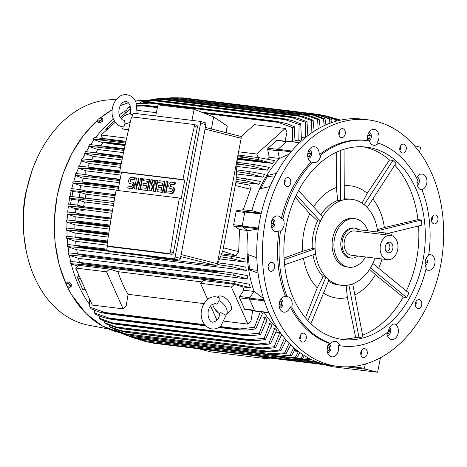 <?xml version="1.0" encoding="UTF-8"?>
<svg xmlns="http://www.w3.org/2000/svg" width="467" height="467" viewBox="0 0 467 467"><rect width="100%" height="100%" fill="white"/><g stroke="black" fill="none" stroke-linecap="round" stroke-linejoin="round"><path stroke-width="0.7" d="M219.017 300.614A9.41 4.985 48.1 0 1 226.022 307.625A9.41 4.985 48.1 0 1 226.209 314.53A9.41 4.985 48.1 0 1 225.456 315.009L220.821 312.61L219.852 313.194C219.437 316.55 218.287 319.101 216.39 320.847L212.818 322.218C208.486 322.318 205.282 310.596 211.533 304.91L215.1 303.544L217.062 304.21L219.017 300.614L219.315 297.853L215.923 296.819C212.619 296.498 209.648 297.52 207.009 299.872C196.128 311.553 201.872 327.396 212 328.943C215.299 329.264 218.27 328.243 220.914 325.89L226.553 314.215M219.77 313.865A9.41 4.985 48.1 0 1 218.428 312.931A9.41 4.985 48.1 0 1 214.388 308.43A9.41 4.985 48.1 0 1 212.689 304.081M217.429 297.117L217.908 296.691A9.41 4.985 48.1 0 1 220.745 295.979A9.41 4.985 48.1 0 1 229.46 302.371A9.41 4.985 48.1 0 1 230.482 310.689L226.209 314.53M200.483 283.294L203.495 280.585L234.376 284.356L231.358 287.065L200.483 283.294L207.652 299.329M210.594 305.908L217.003 320.234M231.358 287.065L247.913 324.086L224.464 321.22M75.695 268.052L78.713 265.344L109.587 269.115L117.947 271.671A106.505 77.218 97 0 0 128.081 294.327L126.143 306.136L123.125 308.845L92.25 305.074L75.695 268.052L106.569 271.823L123.125 308.845M203.98 303.597L128.081 294.327M117.947 271.671L201.995 281.934M109.587 269.115L106.569 271.823M247.913 324.086L250.931 321.378L252.729 310.427M234.376 284.356L242.735 286.913A106.505 77.218 97 0 0 243.838 290.217L239.653 296.481A1.127 0.817 97 0 0 239.524 297.847L244.521 309.014A1.127 0.817 97 0 0 245.093 309.498L254.632 310.66M243.838 290.217L254.013 291.455M258.076 273.102L248.683 269.64A106.505 77.218 97 0 0 254.089 291.344L249.518 298.115A0.753 0.543 97 0 0 249.431 299.032L254.696 310.794A0.753 0.543 97 0 0 255.075 311.115L269.015 312.82M254.089 291.344L263.639 298.617M264.007 312.207A106.505 77.218 97 0 0 273.125 324.308L276.499 326.923M257.749 270.387L249.559 269.389L248.082 254.626M258.333 228.953L248.035 230.71A106.505 77.218 97 0 0 247.142 254.241A106.505 77.218 97 0 0 248.683 269.64L249.559 269.389M247.142 254.241L256.838 257.802M248.035 230.71L242.414 226.898L258.344 228.842M269.973 186.537L259.617 188.866A106.505 77.218 97 0 0 251.865 210.658L245.368 211.399A0.753 0.543 97 0 0 244.836 212.012L242.157 226.086A0.753 0.543 97 0 0 242.414 226.898M251.865 210.658L261.24 213.273M339.503 130.579A4.518 3.275 -83 0 1 338.966 134.986M432.138 216.875A4.518 3.275 -83 0 1 432.308 217.785A4.518 3.275 -83 0 1 431.601 221.282M361.446 350.548A4.518 3.275 -83 0 1 360.909 354.955M268.817 264.252A4.518 3.275 -83 0 1 268.98 265.163A4.518 3.275 -83 0 1 268.274 268.659M337.98 366.391L332.317 365.702A124.193 90.038 -83 0 1 324.151 364.172A124.193 90.038 -83 0 1 258.788 225.835A124.193 90.038 -83 0 1 362.433 119.143L368.095 119.838A124.193 90.038 -83 0 1 376.262 121.367A124.193 90.038 -83 0 1 441.624 259.699A124.193 90.038 -83 0 1 337.98 366.391A124.193 90.038 -83 0 1 329.813 364.861A124.193 90.038 -83 0 1 264.45 226.524A124.193 90.038 -83 0 1 368.095 119.838M284.975 179.544A4.518 3.275 -83 0 1 284.496 183.84A4.518 3.275 -83 0 1 284.432 183.951M300.491 335.09A4.518 3.275 -83 0 1 299.954 339.497M415.98 301.583A4.518 3.275 -83 0 1 415.502 305.885A4.518 3.275 -83 0 1 415.443 305.99M400.458 146.043A4.518 3.275 -83 0 1 399.921 150.45M342.504 137.526A4.518 3.275 -83 0 1 341.517 137.613A4.518 3.275 -83 0 1 338.768 133.404A4.518 3.275 -83 0 1 341.628 128.729A4.518 3.275 -83 0 1 342.615 128.647A4.518 3.275 -83 0 1 345.358 132.85A4.518 3.275 -83 0 1 342.504 137.526M431.432 220.371A4.518 3.275 -83 0 1 435.244 214.943A4.518 3.275 -83 0 1 437.964 218.474A4.518 3.275 -83 0 1 434.152 223.909A4.518 3.275 -83 0 1 431.432 220.371M363.571 348.703A4.518 3.275 -83 0 1 364.558 348.615A4.518 3.275 -83 0 1 367.307 352.818A4.518 3.275 -83 0 1 364.447 357.5A4.518 3.275 -83 0 1 363.46 357.582A4.518 3.275 -83 0 1 360.717 353.379A4.518 3.275 -83 0 1 363.571 348.703M274.643 265.857A4.518 3.275 -83 0 1 270.825 271.286A4.518 3.275 -83 0 1 268.111 267.749A4.518 3.275 -83 0 1 271.922 262.32A4.518 3.275 -83 0 1 274.643 265.857M290.153 184.535A4.518 3.275 -83 0 1 286.989 186.578A4.518 3.275 -83 0 1 284.917 179.655A4.518 3.275 -83 0 1 288.081 177.612A4.518 3.275 -83 0 1 290.153 184.535M305.05 333.858A4.518 3.275 -83 0 1 306.078 339.1A4.518 3.275 -83 0 1 302.505 342.118A4.518 3.275 -83 0 1 301.052 341.418A4.518 3.275 -83 0 1 300.03 336.176A4.518 3.275 -83 0 1 303.603 333.152A4.518 3.275 -83 0 1 305.05 333.858M415.922 301.694A4.518 3.275 -83 0 1 419.086 299.651A4.518 3.275 -83 0 1 421.158 306.574A4.518 3.275 -83 0 1 417.994 308.617A4.518 3.275 -83 0 1 415.922 301.694M401.025 152.37A4.518 3.275 -83 0 1 399.997 147.128A4.518 3.275 -83 0 1 403.57 144.11A4.518 3.275 -83 0 1 405.023 144.811A4.518 3.275 -83 0 1 406.045 150.053A4.518 3.275 -83 0 1 402.472 153.071A4.518 3.275 -83 0 1 401.025 152.37M396.454 324.384A7.904 5.732 -83 0 0 395.135 323.993A7.904 5.732 -83 0 0 391.276 325.359A7.904 5.732 -83 0 0 388.445 331.576A103.493 75.035 -83 0 1 342.031 346.035L340.49 345.843A103.493 75.035 -83 0 1 338.196 345.516A7.904 5.732 -83 0 1 337.326 353.449A7.904 5.732 -83 0 1 331.879 356.841A7.904 5.732 -83 0 1 331.36 356.747A7.904 5.732 -83 0 1 327.192 351.213A7.904 5.732 -83 0 1 329.241 343.245A103.493 75.035 -83 0 1 290.176 306.848A7.904 5.732 -83 0 1 283.918 312.16A7.904 5.732 -83 0 1 279.891 308.798A7.904 5.732 -83 0 1 280.048 300.544A7.904 5.732 -83 0 1 285.524 296.446A103.493 75.035 -83 0 1 278.98 230.85A7.904 5.732 -83 0 1 275.886 231.632A7.904 5.732 -83 0 1 271.269 222.374A7.904 5.732 -83 0 1 277.801 215.941A7.904 5.732 -83 0 1 281.356 218.41A103.493 75.035 -83 0 1 311.162 162.031A7.904 5.732 -83 0 1 307.683 155.663A7.904 5.732 -83 0 1 310.543 148.097A7.904 5.732 -83 0 1 314.402 146.731A7.904 5.732 -83 0 1 319.171 154.84A103.493 75.035 -83 0 1 365.585 140.38L367.126 140.573A103.493 75.035 -83 0 1 369.42 140.9A7.904 5.732 -83 0 0 373.302 145.167A7.904 5.732 -83 0 0 373.822 145.266A7.904 5.732 -83 0 0 378.375 143.171A103.493 75.035 -83 0 1 417.44 179.567A7.904 5.732 -83 0 0 417.755 186.578A7.904 5.732 -83 0 0 421.783 189.941A7.904 5.732 -83 0 0 422.092 189.97A103.493 75.035 -83 0 1 428.636 255.566A7.904 5.732 -83 0 0 425.198 261.216A7.904 5.732 -83 0 0 426.266 268.005A103.493 75.035 -83 0 1 396.454 324.384L394.907 324.191A7.904 5.732 -83 0 1 398.392 330.56A7.904 5.732 -83 0 1 395.531 338.131A7.904 5.732 -83 0 1 391.673 339.497A7.904 5.732 -83 0 1 386.874 332.784M367.862 140.666A7.904 5.732 -83 0 1 368.761 132.756A7.904 5.732 -83 0 1 374.195 129.382A7.904 5.732 -83 0 1 374.715 129.482A7.904 5.732 -83 0 1 378.883 135.01A7.904 5.732 -83 0 1 376.834 142.984L378.375 143.171M416.517 177.822A7.904 5.732 -83 0 1 422.156 174.063A7.904 5.732 -83 0 1 426.184 177.431A7.904 5.732 -83 0 1 426.149 185.399A7.904 5.732 -83 0 1 421.018 189.777M428.764 254.667A7.904 5.732 -83 0 1 430.189 254.597A7.904 5.732 -83 0 1 434.806 263.855A7.904 5.732 -83 0 1 428.274 270.288A7.904 5.732 -83 0 1 425.962 269.261M319.171 154.84L320.718 155.032A7.904 5.732 -83 0 1 317.881 161.243A7.904 5.732 -83 0 1 314.028 162.609A7.904 5.732 -83 0 1 312.709 162.224L311.162 162.031M329.241 343.245L330.788 343.432A7.904 5.732 -83 0 1 335.341 341.342A7.904 5.732 -83 0 1 335.861 341.435A7.904 5.732 -83 0 1 339.743 345.703L338.196 345.516M285.524 296.446L287.071 296.633A7.904 5.732 -83 0 1 287.38 296.662A7.904 5.732 -83 0 1 291.408 300.03A7.904 5.732 -83 0 1 291.723 307.041L290.176 306.848M281.356 218.41L282.897 218.597A7.904 5.732 -83 0 1 283.965 225.386A7.904 5.732 -83 0 1 280.521 231.037L278.98 230.85M271.613 227.651A4.518 3.275 97 0 0 274.882 223.967A4.518 3.275 97 0 0 272.693 218.772M271.817 220.482L273.265 220.844L273.843 223.699L272.279 226.01L271.158 225.73M271.076 224.499L271.782 223.448L271.426 221.679M273.843 223.699L271.782 223.448M273.265 220.844L271.747 220.663M279.645 308.185A4.518 3.275 97 0 0 282.564 305.675A4.518 3.275 97 0 0 282.582 301.127A4.518 3.275 97 0 0 280.731 299.306M279.931 300.806L281.654 301.968L281.659 304.986L279.739 306.708L279.208 306.352M281.659 304.986L279.599 304.735L279.593 301.74M281.654 301.968L279.599 301.717M279.114 305.173L279.599 304.735M327.606 352.865A4.518 3.275 97 0 0 330.945 348.767A4.518 3.275 97 0 0 328.692 343.986M327.857 345.58L328.26 345.387L329.836 347.349L329.264 350.332L327.209 351.312M329.836 347.349L327.776 347.098L327.466 346.712M327.087 350.139L327.776 347.098M329.264 350.332L327.209 350.081M387.4 335.516A4.518 3.275 97 0 0 389.139 334.722A4.518 3.275 97 0 0 389.665 327.425M388.947 329.083L389.706 330.776L388.602 333.514L386.962 333.701M388.602 333.514L386.915 333.31M389.706 330.776L388.562 330.636M425.338 265.828A4.518 3.275 97 0 0 427.27 262.623A4.518 3.275 97 0 0 426.266 258.216M425.659 259.547L426.231 262.355L425.04 264.112M426.231 262.355L425.058 262.215M417.3 185.3A4.518 3.275 97 0 0 418.899 178.721A4.518 3.275 97 0 0 417.049 176.9M417.148 179.001L417.971 179.556L417.977 182.579L416.996 183.455M417.977 182.579L416.978 182.457M417.971 179.556L417.399 179.486M368.253 133.813L368.656 133.62L370.232 135.582L369.666 138.565L367.605 139.545M368.971 140.83A4.518 3.275 97 0 0 371.388 136.329A4.518 3.275 97 0 0 369.088 132.219M367.482 138.372L368.177 135.331L367.862 134.945M369.666 138.565L367.605 138.314M370.232 135.582L368.177 135.331M308.208 158.441A4.518 3.275 97 0 0 309.954 157.648A4.518 3.275 97 0 0 311.571 153.106A4.518 3.275 97 0 0 309.294 149.563M308.395 151.32L309.399 151.209L310.514 153.701L309.411 156.439L307.771 156.62M309.411 156.439L307.724 156.235M307.677 155.388L308.459 153.45L308.022 152.475M310.514 153.701L308.459 153.45M282.897 218.597A103.493 75.035 -83 0 1 312.709 162.224M287.071 296.633A103.493 75.035 -83 0 1 280.521 231.037M330.788 343.432A103.493 75.035 -83 0 1 291.723 307.041M342.031 346.035A103.493 75.035 -83 0 1 339.743 345.703M320.718 155.032A103.493 75.035 -83 0 1 367.126 140.573M336.456 338.301A96.908 70.26 -83 0 1 285.454 230.359A96.908 70.26 -83 0 1 366.332 147.111A96.908 70.26 -83 0 1 372.701 148.302A96.908 70.26 -83 0 1 423.703 256.243A96.908 70.26 -83 0 1 342.831 339.497A96.908 70.26 -83 0 1 336.456 338.301M375.001 258.117A43.279 31.377 -83 0 1 371.714 265.717A43.279 31.377 -83 0 1 350.81 284.491L352.719 283.936L362.877 336.748L359.065 337.857L355.656 337.437A96.908 70.26 -83 0 1 339.626 339.001M370.494 267.895L372.882 263.516L408.923 293.083L406.594 297.497L403.184 297.076A96.908 70.26 -83 0 1 362.579 335.213M418.56 225.981A96.908 70.26 -83 0 1 406.348 290.97M394.761 165.12A96.908 70.26 -83 0 1 417.959 219.624L421.368 220.039L421.882 225.17L388.083 233.401M363.104 146.819A96.908 70.26 -83 0 1 366.268 147.514A96.908 70.26 -83 0 1 389.507 159.988L392.916 160.409L395.975 163.252L367.237 207.564M344.237 185.767A56.542 40.991 -83 0 1 354.348 186.555A56.542 40.991 -83 0 1 367.249 193.274L389.507 159.988M355.656 337.437L347.36 297.555A56.542 40.991 -83 0 1 333.199 297.409A56.542 40.991 -83 0 1 323.555 293.113M347.36 297.555L346.14 285.366M328.459 281.227A43.279 31.377 97 0 0 335.68 284.409A43.279 31.377 97 0 0 338.528 284.94L341.359 285.29A43.279 31.377 -83 0 1 338.511 284.753A43.279 31.377 -83 0 1 327.443 278.56L328.972 279.984L327.443 278.56A43.279 31.377 -83 0 1 315.301 251.409A43.279 31.377 -83 0 1 316.071 234.586A43.279 31.377 -83 0 1 321.494 218.935A43.279 31.377 -83 0 1 342.399 200.168A43.279 31.377 -83 0 1 351.849 199.368A43.279 31.377 -83 0 1 354.698 199.899A43.279 31.377 -83 0 1 365.766 206.093A43.279 31.377 -83 0 1 377.774 232.041M348.867 284.969L350.81 284.491A43.279 31.377 -83 0 1 341.359 285.29M365.515 256.961A24.465 17.734 -83 0 1 348.785 267.241L346.981 267.019A24.465 17.734 -83 0 1 345.376 266.715A24.465 17.734 -83 0 1 332.691 238.357A24.465 17.734 -83 0 1 352.918 218.457L354.716 218.673A24.465 17.734 -83 0 1 356.327 218.976A24.465 17.734 -83 0 1 367.891 230.832M348.785 267.241A24.465 17.734 -83 0 1 347.174 266.937A24.465 17.734 -83 0 1 334.302 239.688A24.465 17.734 -83 0 1 354.716 218.673M354.862 228.17L353.577 228.013A15.055 10.916 97 0 0 341.132 240.26A15.055 10.916 97 0 0 349.923 257.901L351.213 258.058A15.055 10.916 -83 0 1 342.416 240.417A15.055 10.916 -83 0 1 354.862 228.17A15.055 10.916 -83 0 1 358.732 229.717M357.868 256.027A15.055 10.916 -83 0 1 351.213 258.058M387.575 259.652A12.23 8.867 -83 0 1 380.43 245.327A12.23 8.867 -83 0 1 390.54 235.374A12.23 8.867 -83 0 1 397.686 249.705A12.23 8.867 -83 0 1 387.575 259.652L351.552 255.256A12.23 8.867 -83 0 1 344.407 240.925A12.23 8.867 -83 0 1 354.517 230.972L356.852 231.258M390.54 235.374L356.841 231.328L357.167 229.612L358.107 229.641L385.637 233.004L391.352 234.241L391.118 235.467M392.829 248.467A5.341 3.876 -83 0 1 390.009 252.559A5.341 3.876 -83 0 1 386.209 251.439A5.341 3.876 -83 0 1 385.287 246.558A5.341 3.876 -83 0 1 387.236 243.015A5.341 3.876 -83 0 1 391.486 243.097A5.341 3.876 -83 0 1 392.829 248.467M386.553 243.716A3.765 2.726 -83 0 1 387.645 243.546A3.765 2.726 -83 0 1 389.84 247.959A3.765 2.726 -83 0 1 386.729 251.018A3.765 2.726 -83 0 1 385.713 250.598M351.849 199.368L349.024 199.024A43.279 31.377 97 0 0 344.302 198.936M344.302 199.613L342.399 200.168L344.302 199.613L344.051 149.23M403.184 297.076L375.375 274.713L369.601 269.336M375.375 274.713A56.542 40.991 -83 0 1 354.827 294.916M382.018 258.975A56.542 40.991 -83 0 1 378.655 268.251M421.368 220.039L377.651 230.68L377.791 232.041M377.418 229.583L384.37 227.563L417.959 219.624M372.824 198.977A56.542 40.991 -83 0 1 384.37 227.563M392.916 160.409L364.237 204.669L367.296 207.517M362.024 203.151L367.249 193.274M322.662 216.729L321.494 218.935L322.662 216.729L298.547 190.571M340.245 150.567L340.496 200.717L342.399 200.168L340.461 200.792L337.67 200.454A43.279 31.377 97 0 0 320.887 214.808M337.67 200.454L336.38 187.512L336.789 152.032M313.602 206.904A56.542 40.991 -83 0 1 336.38 187.512M296.282 195.054L320.327 221.142L321.494 218.935L320.333 221.183L317.548 220.838A43.279 31.377 97 0 0 312.271 248.479L315.062 248.823L315.301 251.409L315.044 248.841L284.158 259.67M284.053 258.017L302.669 251.269L312.271 248.479M317.548 220.838L309.843 213.664L295.22 197.331M302.669 251.269A56.542 40.991 -83 0 1 309.843 213.664M312.983 254.877A43.279 31.377 97 0 0 323.123 276.727L325.913 277.065L327.443 278.56L325.913 277.135L307.94 320.671M315.301 251.409L315.558 253.978L315.301 251.409M305.453 317.823L317.239 287.841L323.123 276.727M317.239 287.841A56.542 40.991 -83 0 1 303.451 258.216M310.917 323.713L328.972 279.984M348.907 285.039L359.065 337.857M370.547 267.924L406.594 297.497M284.613 264.818L315.558 253.978M421.473 189.894L422.092 189.97M274.363 177.151L267.317 176.292L266.616 175.639L276.336 173.415M260.837 188.54L267.317 176.292M361.47 353.513L360.722 353.116M365.287 364.044L364.488 368.247L365.69 369.234L377.634 372.263L380.395 357.804M377.634 372.263L332.352 366.729L324.384 364.709L261.351 357.01L269.313 359.03L210.909 351.896L198.965 348.867L324.069 364.149M269.512 358.008L269.313 359.03M364.488 368.247L351.4 366.648M365.69 369.234L346.356 366.869M399.734 149.282L400.447 149.136M289.149 154.116L279.418 158.552A106.505 77.218 97 0 0 266.616 175.639A106.505 77.218 97 0 0 259.617 188.866M300.841 141.536A106.505 77.218 97 0 0 299.143 142.493M249.658 185.107L235.806 182.638L249.658 185.107L250.586 189.269L243.278 209.753L251.258 210.728M279.394 158.447L269.214 157.204A106.505 77.218 97 0 0 267.404 159.212M237.364 158.208L259.839 160.952L264.696 162.434L272.413 163.38A106.505 77.218 -83 0 1 274.73 160.607L259.132 157.706A120.428 87.311 -83 0 0 257.837 159.516L248.316 158.074L238.456 155.838A123.627 89.629 -83 0 1 238.964 155.114L259.132 157.706M264.696 162.434A106.505 77.218 97 0 0 264.585 162.574L237.259 159.235M125.039 145.529L108.922 143.562L104.386 142.412L104.176 141.939L125.261 144.513M93.166 139.4A120.428 87.311 97 0 1 94.462 137.59L109.033 139.242A123.627 89.629 97 0 0 108.525 139.966L93.166 139.4L102.863 142.668L107.76 143.264M102.863 142.668A106.505 77.218 97 0 0 100.533 145.663M236.827 166.462L267.358 170.192A106.505 77.218 -83 0 1 269.325 167.408L254.416 164.641A120.428 87.311 -83 0 0 253.277 166.48L236.991 163.654M88.607 146.364A120.428 87.311 97 0 1 89.752 144.525L104.41 146.264A123.627 89.629 97 0 0 104.001 146.942L95.262 146.907L88.607 146.364L97.801 149.481L123.533 152.621M97.801 149.481A106.505 77.218 97 0 0 95.694 152.668M236.378 173.928L262.939 177.168A106.505 77.218 -83 0 1 264.626 174.372L250.236 171.71A120.428 87.311 -83 0 0 249.226 173.572L236.518 171.599M84.562 153.462A120.428 87.311 97 0 1 85.572 151.6L100.294 153.433A123.627 89.629 97 0 0 99.973 154.04L93.044 154.133L84.562 153.462L93.382 156.463L122.01 159.959M93.382 156.463A106.505 77.218 97 0 0 91.491 159.807M235.928 181.47L259.074 184.296A106.505 77.218 -83 0 1 260.528 181.482L246.535 178.902A120.428 87.311 -83 0 0 245.648 180.787L236.057 179.357M93.114 160L121.297 163.444L92.075 159.872L96.646 160.73A123.627 89.629 97 0 0 96.4 161.255L90.236 161.401L80.984 160.671L89.518 163.59L120.504 167.373M89.518 163.59A106.505 77.218 97 0 0 87.843 167.069M77.831 167.997A120.428 87.311 97 0 1 78.614 166.089L88.386 167.128L93.423 168.143A123.627 89.629 97 0 0 93.248 168.581L85.117 168.616L77.831 167.997L86.167 170.846L120.947 175.096M86.167 170.846A106.505 77.218 97 0 0 84.696 174.442M75.088 175.423A120.428 87.311 97 0 1 75.765 173.496L85.134 174.495L90.604 175.668A123.627 89.629 97 0 0 90.487 176.001L82.612 176.071L75.088 175.423L83.278 178.231L119.505 182.655M83.278 178.231A106.505 77.218 97 0 0 82.011 181.926M83.284 182.077L118.787 186.415L73.307 180.998A120.428 87.311 97 0 0 72.735 182.953L80.826 185.732L118.052 190.279M80.826 185.732A106.505 77.218 97 0 0 79.769 189.503M79.168 197.331L80.102 192.416L86.01 194.219L114.748 197.728M86.01 194.219A106.505 77.218 97 0 0 85.157 198.061M279.418 158.552L277.737 150.193L291.034 151.816M299.738 142.569L287.415 141.063A0.753 0.543 97 0 0 287.047 141.192L277.993 149.323A0.753 0.543 97 0 0 277.737 150.193M77.855 197.173C80.908 197.5 83.103 198.049 84.434 198.837L77.504 199.018L69.139 198.288A120.428 87.311 97 0 1 69.326 197.284A120.428 87.311 97 0 1 69.519 196.286L114.059 201.592L78.789 197.29M113.732 203.443L77.504 199.018M86.121 191.015A123.627 89.629 97 0 0 86.091 191.131L81.071 191.429L70.751 190.571A120.428 87.311 97 0 1 71.229 188.598L79.886 189.52L86.121 191.015L115.314 194.581M115.291 194.698L86.091 191.131M79.886 189.52L80.838 189.637M115.11 195.708L78.818 191.277M82.309 181.955L88.175 183.292L118.671 187.016M88.175 183.292A123.627 89.629 97 0 0 88.105 183.519L80.517 183.624L118.437 188.259M118.63 187.249L88.105 183.519M80.884 183.659L72.286 182.918M90.604 175.668L120.147 179.275M120.083 179.62L90.487 176.001M85.134 174.495L86.132 174.617M119.891 180.624L82.612 176.071M93.423 168.143L119.715 171.354M119.628 171.803L93.248 168.581M119.791 170.969L89.395 167.256M88.386 167.128L119.791 170.963M121.338 173.041L85.117 168.616M259.074 184.296L245.648 180.787M236.168 177.507L246.535 178.902M96.646 160.73L121.239 163.736M121.128 164.279L96.4 161.255M81.871 158.786A120.428 87.311 97 0 0 80.984 160.671M81.824 158.786L92.308 159.901M120.924 165.283L88.035 161.267M262.939 177.168L249.226 173.572M236.623 169.889L250.236 171.71M100.294 153.433L122.786 156.182M122.658 156.813L99.973 154.04M96.243 152.732L97.299 152.861M239.448 172.107L236.512 171.751M122.447 157.817L91.409 154.028M267.358 170.192L253.277 166.48M237.347 162.37L254.416 164.641M104.41 146.264L124.362 148.704M124.21 149.411L104.001 146.942M100.936 145.71L102.016 145.844M243.646 165.032L236.962 164.215M124 150.415L95.262 146.907M125.168 144.951L104.386 142.412M259.839 160.952L260.049 161.424L237.294 158.646M260.049 161.424L264.585 162.574M272.413 163.38L257.837 159.516M109.033 139.242L125.956 141.308M237.977 154.991L238.964 155.114M238.456 155.838L237.831 155.762M125.786 142.073L108.525 139.966M241.089 155.301L241.766 155.383M106.213 138.827L107.322 138.962M248.316 158.074L237.639 156.766M125.57 143.077L99.64 139.913M258.333 157.595L256.739 154.017L285.238 128.431L286.989 132.348L285.057 141.227M286.773 141.437L277.223 140.269A1.127 0.817 97 0 0 276.674 140.462L268.076 148.185A1.127 0.817 97 0 0 267.69 149.487L269.214 157.204M285.238 128.431L254.357 124.66L240.925 136.72M256.739 154.017L238.584 151.804M130.766 109.564L129.575 109.418L120.369 117.684M115.285 122.249L101.076 135.004L102.606 138.425M126.65 138.133L101.076 135.004M156.357 112.687L137.531 110.387M128.659 129.149A9.41 4.139 155.9 0 1 124.823 129.429A9.41 4.139 155.9 0 1 122.173 127.935L121.589 126.627M121.017 118.577A9.41 4.139 155.9 0 1 121.274 118.309L124.047 116.05L126.586 114.678L130.281 113.481M130.252 122.196A9.41 4.139 155.9 0 1 125.051 123.802L124.473 120.171L123.673 120.142C122.839 120.504 121.56 119.342 119.832 116.668C118.525 113.493 118.548 110.101 119.902 106.494C120.083 105.034 123.586 100.79 125.956 101.462C127.368 101.549 128.647 102.705 129.797 104.935C130.929 107.591 131.064 110.539 130.194 113.779L130.941 114.368L132.663 114.257M123.702 126.925L125.051 123.802M247.779 230.535L239.507 229.525L234.055 225.94L233.64 224.715L236.185 211.358L237.008 210.442L243.278 209.753M154.682 257.93L215.602 265.396L217.12 264.982L237.3 158.564L235.882 182.253L235.269 185.481L250.586 189.269M237.3 158.564L241.17 138.273A1.88 1.29 -75.8 0 0 240.342 136.294A1.88 1.29 -75.8 0 0 240.231 136.271L205.381 127.433L240.342 136.294M155.698 115.939L157.951 104.853L194.149 109.272L191.966 120.369M226.588 132.803L227.225 126.032L213.647 116.908L194.149 109.272M213.647 116.908L211.411 128.95M227.225 126.032L226.04 132.663M112.932 252.011A1.88 1.29 -75.8 0 0 113.037 252.046A1.88 1.29 -75.8 0 0 113.148 252.069L178.756 260.084A1.88 1.29 -75.8 0 0 180.396 258.397L205.906 124.654A1.88 1.29 -75.8 0 0 205.083 122.675A1.88 1.29 -75.8 0 0 204.972 122.658L199.882 121.362M131.986 117.229L132.418 114.981A1.88 1.29 104.2 0 1 134.058 113.294L199.666 121.309A1.88 1.29 104.2 0 1 199.777 121.327A1.88 1.29 104.2 0 1 200.6 123.311L175.09 257.048A1.88 1.29 104.2 0 1 173.45 258.736L107.842 250.721A1.88 1.29 104.2 0 1 107.731 250.703A1.88 1.29 104.2 0 1 106.908 248.718L107.48 245.718M110.86 246.815A1.88 1.29 -75.8 0 0 110.965 246.85A1.88 1.29 -75.8 0 0 111.076 246.868L171.798 254.287A1.88 1.29 -75.8 0 0 173.432 252.6L197.366 127.164A1.88 1.29 -75.8 0 0 196.537 125.179A1.88 1.29 -75.8 0 0 196.426 125.162L193.723 124.473M197.366 127.164L194.365 126.399A1129.025 818.546 97 0 0 182.912 179.579L184.769 180.052L181.249 198.498L179.392 198.026A1129.025 818.546 97 0 0 170.437 251.836L173.432 252.6M131.017 119.027C131.332 117.556 132.003 116.908 133.025 117.065M182.912 179.579L119.616 171.85A1129.025 818.546 -83 0 1 131.075 118.671M132.786 117.001L193.507 124.42L196.537 125.179M193.25 124.42C194.295 124.514 194.628 125.29 194.26 126.75M117.999 190.53L121.473 172.317L119.616 171.85M121.473 172.317L184.769 180.052M141.974 178.575L142.505 178.709L140.409 189.684L139.061 189.52L138.53 189.386L137.245 181.634L135.827 189.059L134.478 188.89L136.568 177.915L137.923 178.079L139.207 185.837L140.62 178.412L141.974 178.575L139.878 189.549L138.53 189.386M137.502 183.192L136.358 189.193L134.478 188.89M137.923 178.079L138.454 178.213L139.475 184.407M157.28 180.449L157.811 180.583L155.721 191.558L153.386 191.201L153.328 184.255L150.683 190.875L148.885 190.653L150.981 179.678L152.33 179.842L151.285 185.329L153.678 180.005L154.583 180.116L154.886 185.767L155.931 180.28L157.28 180.449L155.19 191.423L153.386 191.201M153.339 185.691L151.215 191.009L148.885 190.653M152.33 179.842L152.861 179.976L152.248 183.187M154.583 180.116L155.114 180.25L155.295 183.624M167.635 181.71L168.167 181.844L166.077 192.818L164.191 192.521L166.287 181.546L167.635 181.71L165.546 192.684L164.191 192.521M174.845 182.591L174.471 184.529L171.319 184.144A1.319 0.905 -75.8 0 0 170.186 185.271A1.319 0.905 -75.8 0 0 170.753 186.712A1.319 0.905 -75.8 0 0 170.829 186.724L172.177 186.888A3.292 2.259 -75.8 0 1 172.376 186.928A3.292 2.259 -75.8 0 1 173.788 190.536A3.292 2.259 -75.8 0 1 170.945 193.344L167.793 192.964L168.167 191.026L171.319 191.412A1.319 0.905 -75.8 0 0 172.451 190.285A1.319 0.905 -75.8 0 0 171.885 188.843A1.319 0.905 -75.8 0 0 171.809 188.826L170.461 188.662A3.292 2.259 -75.8 0 1 170.262 188.627A3.292 2.259 -75.8 0 1 168.85 185.02A3.292 2.259 -75.8 0 1 171.693 182.206L175.37 182.725L175.002 184.663L171.85 184.278A1.319 0.905 -75.8 0 0 170.759 185.253A1.319 0.905 -75.8 0 0 171.085 186.759M172.708 187.028A3.292 2.259 104.2 0 1 172.901 187.063A3.292 2.259 104.2 0 1 174.314 190.67A3.292 2.259 104.2 0 1 171.477 193.484L167.793 192.964M172.084 188.931L170.992 188.796A3.292 2.259 104.2 0 1 170.794 188.761A3.292 2.259 104.2 0 1 170.607 188.697M158.716 182.603L159.084 180.665L165.014 181.459L162.925 192.439L157.519 191.774L156.988 191.639L157.361 189.707L161.413 190.197L161.903 187.617L158.301 187.179L158.669 185.241L162.271 185.679L162.767 183.099L158.716 182.603L162.755 183.163M161.891 187.687L158.301 187.179M143.404 180.735L143.772 178.797L149.709 179.591L147.613 190.565L142.213 189.906L141.682 189.771L142.05 187.833L146.101 188.329L146.597 185.749L142.995 185.306L143.363 183.368L146.965 183.811L147.455 181.225L143.404 180.735L147.444 181.295M146.58 185.813L142.995 185.306M134.77 177.693L134.397 179.632L131.25 179.246A1.319 0.905 -75.8 0 0 130.112 180.373A1.319 0.905 -75.8 0 0 130.678 181.815A1.319 0.905 -75.8 0 0 130.754 181.832L132.108 181.996A3.292 2.259 -75.8 0 1 132.301 182.031A3.292 2.259 -75.8 0 1 133.714 185.638A3.292 2.259 -75.8 0 1 130.877 188.452L127.725 188.067L128.092 186.129L131.245 186.514A1.319 0.905 -75.8 0 0 132.377 185.387A1.319 0.905 -75.8 0 0 131.817 183.945A1.319 0.905 -75.8 0 0 131.735 183.934L130.386 183.77A3.292 2.259 -75.8 0 1 130.194 183.729A3.292 2.259 -75.8 0 1 128.781 180.122A3.292 2.259 -75.8 0 1 131.618 177.308L135.302 177.834L134.928 179.766L131.776 179.381A1.319 0.905 -75.8 0 0 130.684 180.355A1.319 0.905 -75.8 0 0 131.011 181.861M132.634 182.13A3.292 2.259 104.2 0 1 132.832 182.165A3.292 2.259 104.2 0 1 134.245 185.773A3.292 2.259 104.2 0 1 131.402 188.586L127.725 188.067M132.009 184.033L130.918 183.905A3.292 2.259 104.2 0 1 130.725 183.864A3.292 2.259 104.2 0 1 130.532 183.805M134.397 179.632L134.928 179.766M149.177 179.456L147.082 190.431L141.682 189.771M147.082 190.431L147.613 190.565M164.483 181.324L162.393 192.299L156.988 191.639M162.393 192.299L162.925 192.439M174.471 184.529L175.002 184.663M165.546 192.684L166.077 192.818M150.683 190.875L151.215 191.009M155.19 191.423L155.721 191.558M135.827 189.059L136.358 189.193M139.878 189.549L140.409 189.684M107.147 244.107A1129.025 818.546 -83 0 1 116.096 190.297L179.392 198.026M170.467 251.48C170.274 252.974 169.661 253.645 168.634 253.482M171.798 254.287L168.879 253.546L108.046 246.109L110.965 246.85M108.408 246.127C107.369 246.033 106.972 245.245 107.223 243.751M217.12 264.982L222.759 251.059L235.269 185.481M239.507 229.525L238.69 251.62L236.098 255.612L221.627 253.844M273.125 324.308A106.505 77.218 97 0 0 277.929 329.142M125.524 334.962L135.465 338.54L279.488 356.128L290.188 355.083A120.428 87.311 -83 0 0 291.606 355.585L294.531 350.472L294.023 349.462L294.309 348.131M290.188 355.083L293.766 347.646M291.606 355.585L281.537 356.554L272.932 356.362A123.627 89.629 -83 0 1 272.851 356.333L279.523 356.128M135.465 338.54L142.914 340.461L272.851 356.333M142.914 340.461A123.627 89.629 97 0 0 143.001 340.49L130.17 336.806M272.932 356.362L143.001 340.49M298.355 351.447L294.292 350.951M299.832 352.556L297.146 357.185A120.428 87.311 -83 0 1 296.422 357.01A120.428 87.311 -83 0 1 295.704 356.823L298.425 351.505M297.146 357.185L286.72 358.177L278.46 358.02L285.395 357.839L295.704 356.823M285.395 357.839L274.345 356.49M142.149 340.344L148.529 342.153L143.351 340.922M138.174 339.386L140.62 340.157M304.385 355.644L302.785 358.282A120.428 87.311 -83 0 1 301.32 358.049L303.071 354.803M291.998 359.292L284.17 359.205A123.627 89.629 -83 0 1 284.082 359.187L291.355 359.047L301.32 358.049M302.785 358.282L291.968 359.298M284.082 359.187L154.151 343.321A123.627 89.629 97 0 0 154.238 343.333L284.17 359.205M291.355 359.047L284.672 358.23M149.51 342.276L154.151 343.321M319.189 362.701L296.714 360.063M302.885 360.01L316.287 361.645M70.027 196.338A117.421 85.128 -83 0 1 71.229 190.816M71.755 188.65A117.421 85.128 -83 0 1 73.226 183.204M73.868 181.056A117.421 85.128 -83 0 1 75.607 175.691M76.366 173.555A117.421 85.128 -83 0 1 78.392 168.278M79.267 166.153A117.421 85.128 -83 0 1 81.585 160.975M82.601 158.862A117.421 85.128 -83 0 1 85.227 153.783M86.395 151.682A117.421 85.128 -83 0 1 89.355 146.72M90.697 144.618A117.421 85.128 -83 0 1 94.019 139.791M95.566 137.701A117.421 85.128 -83 0 1 113.481 119.044M119.202 114.794A117.421 85.128 -83 0 1 126.417 110.375M108.589 328.996L88.555 325.172A113.656 82.402 -83 0 1 26.339 251.579A113.656 82.402 -83 0 1 26.117 192.637A113.656 82.402 -83 0 1 37.979 156.264A113.656 82.402 -83 0 1 116.003 99.804M98.175 119.266L97.556 120.048A2.446 1.074 155.9 0 1 98.105 119.33A2.446 1.074 155.9 0 1 98.222 119.225A2.446 1.074 155.9 0 1 99.097 118.659A2.446 1.074 155.9 0 1 100.58 118.169A2.446 1.074 155.9 0 1 101.321 118.145A2.446 1.074 155.9 0 1 101.993 119.015A2.446 1.074 155.9 0 1 101.45 119.733A2.446 1.074 155.9 0 1 100.452 120.404A2.446 1.074 155.9 0 1 98.233 120.918A2.446 1.074 155.9 0 1 97.556 120.048L97.346 120.976L97.994 122.436L99.926 122.669L102.436 121.402L103.014 119.896L102.366 118.443L100.639 118.163M97.346 120.976L99.278 121.216L101.788 119.949L102.366 118.443M99.926 122.669L99.278 121.216M102.436 121.402L101.788 119.949M339.9 119.879L335.055 118.396M337.151 118.997L336.649 118.939M339.76 120.299L331.278 117.293L324.699 115.635M331.278 117.293L328.937 117.007M327.303 116.213L340.099 120.223M335.382 121.414L335.108 119.616A120.428 87.311 -83 0 1 336.573 119.85L336.818 121.017M325.312 116.09L318.99 114.456A123.627 89.629 -83 0 1 319.078 114.468L327.326 116.505L336.573 119.85M335.108 119.616L325.283 116.085L320.741 115.53M318.99 114.456L188.435 98.543M307.887 135.22L308.325 135.272M301.577 137.426L305.062 137.853M295.115 140.474L298.816 140.923A106.505 77.218 -83 0 1 301.431 139.592L300.736 123.86A120.428 87.311 -83 0 0 299.078 124.537L282.623 118.787A123.627 89.629 -83 0 1 283.23 118.548L292.943 120.766L300.736 123.86M298.816 140.923L299.078 124.537M282.623 118.787L152.691 102.915L136.685 104.03M283.23 118.548L153.293 102.676A123.627 89.629 97 0 0 152.691 102.915M136.562 103.656L144.554 102.641L153.293 102.676M286.289 119.774L148.553 102.95M305.295 137.66L305.371 122.202A120.428 87.311 -83 0 1 306.994 121.706L307.864 135.623M305.371 122.202L288.95 116.575A123.627 89.629 -83 0 1 289.476 116.417L297.911 118.262L306.994 121.706M288.95 116.575L159.019 100.703L154.139 100.744L140.707 102.086L140.094 103.114M289.476 116.417L159.545 100.545A123.627 89.629 97 0 0 159.019 100.703M140.707 102.086A120.428 87.311 97 0 1 142.324 101.59L150.981 100.533L159.545 100.545M293.206 117.731L154.139 100.744M311.874 132.71L311.542 120.533A120.428 87.311 -83 0 1 313.123 120.2L314.145 131.198M295.167 115.01L165.236 99.138L159.673 99.173L299.931 116.306L295.167 115.01A123.627 89.629 -83 0 1 295.611 114.923L304.449 116.931L313.123 120.2M311.6 120.556L299.68 116.236M295.611 114.923L165.674 99.051A123.627 89.629 97 0 0 165.236 99.138M146.539 100.971L146.877 100.417A120.428 87.311 97 0 1 148.459 100.084L157.315 99.062L165.674 99.051M159.947 99.167L146.807 100.428M318.144 128.775L317.595 119.47A120.428 87.311 -83 0 1 319.142 119.289L320.164 127.654M317.595 119.47L306.492 115.454L301.273 114.047A123.627 89.629 -83 0 1 301.629 114.006L310.736 116.149L319.142 119.289M301.273 114.047L171.342 98.175L165.155 98.193L152.855 99.465M301.629 114.006L171.698 98.134A123.627 89.629 97 0 0 171.342 98.175M156.252 98.881L164.355 98.128L171.698 98.134M306.492 115.454L165.155 98.193M324.139 125.658L323.532 118.98A120.428 87.311 -83 0 1 325.055 118.945L325.943 124.841M323.532 118.98L312.896 115.151L307.28 113.644A123.627 89.629 -83 0 1 307.543 113.639L316.392 115.752L325.055 118.945M307.28 113.644L177.343 97.778L165.289 98.088M307.543 113.639L177.612 97.772A123.627 89.629 97 0 0 177.343 97.778M312.896 115.151L170.583 97.766L177.612 97.772M329.883 123.241L329.369 119.038A120.428 87.311 -83 0 1 330.864 119.138L331.494 122.658M321.518 115.752L331.395 119.365M329.369 119.038L319.154 115.367L313.182 113.79A123.627 89.629 -83 0 1 313.357 113.802L321.921 115.88M313.182 113.79L183.251 97.918L178.061 97.825M313.357 113.802L183.426 97.93A123.627 89.629 97 0 0 183.251 97.918M319.154 115.367L311.431 114.421M292.581 141.694L292.64 127.614A120.428 87.311 -83 0 1 294.344 126.732L295.021 141.991M292.64 127.614L276.166 121.706A123.627 89.629 -83 0 1 276.843 121.367L286.703 123.603L294.344 126.732M276.166 121.706L203.122 112.786M157.472 107.212L146.235 105.84L137.21 106.167M276.843 121.367L201.551 112.173M157.554 106.797L146.912 105.495A123.627 89.629 97 0 0 146.235 105.84M137.082 105.536L146.912 105.495M130.48 107.036L127.97 107.503L124.934 113.586M130.346 106.494L129.68 106.616A120.428 87.311 97 0 0 127.97 107.503M279.155 122.506L204.733 113.417M157.385 107.632L142.92 105.869M114.473 121.023L106.237 128.419A1.127 0.817 97 0 0 105.857 129.721L106.021 130.562M70.751 190.571L72.899 191.534L80.102 192.416M72.899 191.534L71.947 196.537M69.139 198.288L71.422 199.292L78.625 200.174L84.404 201.937L113.376 205.474M84.404 201.937A106.505 77.218 97 0 0 83.756 205.842M77.685 205.101L78.625 200.174M71.422 199.292L70.464 204.307M67.89 206.099A120.428 87.311 97 0 1 68.176 204.073L76.658 204.978L83.138 206.63A123.627 89.629 97 0 0 83.12 206.747L76.576 206.858L67.89 206.099L74.13 208.305L112.033 213.285M76.658 204.978L77.125 205.036M112.559 210.22L83.138 206.63M112.535 210.343L83.12 206.747M112.384 211.23L76.576 206.858M83.214 209.765A106.505 77.218 97 0 0 83.132 210.424L81.334 209.187M74.13 208.305L75.928 209.543A106.505 77.218 97 0 0 75.566 212.841M83.132 210.424L75.928 209.543M111.234 218.06L82.198 214.511A123.627 89.629 97 0 0 82.174 214.756L76.045 214.791L67.009 213.997L75.234 216.816L110.726 221.154M75.234 216.816A106.505 77.218 97 0 0 75.012 220.821M109.949 225.946L81.62 222.49A123.627 89.629 97 0 0 81.602 222.852L66.512 222L74.895 224.866L109.447 229.087M74.895 224.866A106.505 77.218 97 0 0 74.895 228.9M108.694 233.891L81.421 230.564A123.627 89.629 97 0 0 81.421 231.042L66.402 230.097L75.006 233.033L108.204 237.09M75.006 233.033A106.505 77.218 97 0 0 75.24 237.096M219.578 258.911L245.163 262.04A106.505 77.218 -83 0 1 244.866 258.776L231.253 256.272A120.428 87.311 -83 0 0 231.369 258.414L220.436 256.786M74.422 236.997L107.603 241.048L66.583 236.162A120.428 87.311 97 0 0 66.705 238.304L75.607 241.328L107.212 245.187M75.607 241.328A106.505 77.218 97 0 0 76.086 245.403M108.677 250.942L82.309 247.72L67.446 246.617L76.74 249.763L246.296 270.475A106.505 77.218 -83 0 1 245.776 267.118L231.871 264.555A120.428 87.311 -83 0 0 232.111 266.733L217.295 264.544M76.74 249.763A106.505 77.218 97 0 0 77.481 253.832M248.024 279.073A106.505 77.218 -83 0 1 247.253 275.588L232.963 272.95A120.428 87.311 -83 0 0 233.331 275.174L217.634 272.845L79.892 256.021L68.667 255.058L78.468 258.362L248.024 279.073L233.331 275.174M78.468 258.362A106.505 77.218 97 0 0 79.501 262.413M242.735 286.913L250.452 287.853A106.505 77.218 -83 0 1 249.366 284.222L234.568 281.478A120.428 87.311 -83 0 0 235.088 283.749L215.007 280.702A123.627 89.629 -83 0 1 214.814 279.797L224.557 280.13L234.568 281.478M217.64 272.845L213.366 272.086A123.627 89.629 -83 0 1 213.244 271.274L222.823 271.59L232.963 272.95M213.366 272.086L79.892 256.021M213.244 271.274L83.307 255.408A123.627 89.629 97 0 0 83.435 256.22M222.31 271.531L75.672 253.616M68.667 255.058A120.428 87.311 97 0 1 68.299 252.84L75.28 253.563L83.307 255.408M246.296 270.475L232.111 266.733M217.972 262.88L231.871 264.555M107.019 250.038L82.239 247.014A123.627 89.629 97 0 0 82.309 247.72M221.031 263.108L221.562 263.172M67.446 246.617A120.428 87.311 97 0 1 67.207 244.439L106.861 249.162L74.808 245.251M74.405 245.193L82.239 247.014M111.204 251.585L78.158 247.545M245.163 262.04L231.369 258.414M221.189 254.924L231.253 256.272M107.387 242.472L81.649 239.332L76.944 239.192L107.322 242.904M107.474 241.894L81.62 238.736A123.627 89.629 97 0 0 81.649 239.332M74.002 236.944L81.62 238.736M77.178 239.215L66.653 238.298M108.624 234.364L81.421 231.042M66.402 230.097A120.428 87.311 97 0 1 66.39 227.989L108.829 233.051L74.481 228.859M74.055 228.801L81.421 230.564M108.537 234.907L76.209 230.955M109.891 226.308L81.602 222.852M110.084 225.112L74.965 220.821M66.512 222A120.428 87.311 97 0 1 66.6 219.922L74.522 220.763L81.62 222.49M109.786 226.962L75.917 222.823M111.199 218.299L82.174 214.756M74.959 212.771L75.847 212.882M75.391 212.824L82.198 214.511M67.201 211.948A120.428 87.311 97 0 0 67.009 213.997M66.758 211.901L75.321 212.812M111.07 219.07L76.045 214.791M250.452 287.853L235.088 283.749M215.007 280.702L85.076 264.83L70.418 263.639L77.773 266.19M214.814 279.797L84.877 263.925A123.627 89.629 97 0 0 85.076 264.83M224.061 280.072L77.061 262.115M70.418 263.639A120.428 87.311 97 0 1 69.904 261.368L76.687 262.069L84.877 263.925M218.451 281.274L82.215 264.631M78.865 275.139L77.814 276.709A1.127 0.817 97 0 0 77.685 278.081L82.682 289.248A1.127 0.817 97 0 0 83.254 289.727L85.514 290.007M89.524 298.973L89.226 300.806L89.886 307.163L106.686 313.153L205.118 325.178M219.583 326.941L236.617 329.025L239.775 328.955L220.115 326.556M204.698 324.67L103.54 312.312M239.775 328.955L254.55 327.274L260.288 311.752M237.113 329.661L218.83 327.425L237.113 329.661A123.627 89.629 -83 0 1 236.617 329.025M106.692 313.736L205.737 325.832L106.692 313.736L98.648 311.892L91.112 308.792A120.428 87.311 97 0 1 89.886 307.163M106.686 313.153A123.627 89.629 97 0 0 107.176 313.789M261.432 311.892A106.505 77.218 -83 0 0 262.442 313.462L255.782 328.908L247.323 330.052L237.721 329.737M255.782 328.908A120.428 87.311 -83 0 1 254.55 327.274M260.533 334.606L251.947 335.685L241.877 335.312A123.627 89.629 -83 0 1 241.416 334.804L259.278 333.187A120.428 87.311 -83 0 0 260.533 334.606L267.048 319.854A106.505 77.218 -83 0 1 265.157 317.379L261.327 316.906M265.431 339.585L256.669 340.618L246.774 340.268A123.627 89.629 -83 0 1 246.354 339.871L264.141 338.353A120.428 87.311 -83 0 0 265.431 339.585L271.823 325.359A106.505 77.218 -83 0 1 269.903 323.263L266.085 322.796M274.8 328.313L269.132 342.854A120.428 87.311 -83 0 0 270.446 343.922L276.756 330.087A106.505 77.218 -83 0 1 274.8 328.313L271.012 327.852M280.93 333.456A106.505 77.218 -83 0 1 279.838 332.627L276.079 332.165M282.862 335.995L281.274 335.802M290.707 344.78L286.16 353.466A120.428 87.311 -83 0 1 284.771 352.836L289.126 343.187M286.16 353.466L276.417 354.43L267.498 354.202A123.627 89.629 -83 0 1 267.334 354.126L284.771 352.836M267.498 354.202L137.45 338.318L130.328 336.59M273.65 353.922L130.439 336.427L137.403 338.254L267.334 354.126M130.731 336.713L120.971 333.129M120.007 332.271L120.107 332.726A120.428 87.311 97 0 0 121.496 333.356M120.107 332.726L130.439 336.427M286.178 339.988L280.819 350.834A120.428 87.311 -83 0 1 279.453 350.063L284.52 338.044M114.608 329.048L114.789 329.947L125.553 333.812L267.865 351.196L279.453 350.063M280.819 350.834L271.368 351.797L262.162 351.528A123.627 89.629 -83 0 1 261.923 351.4L267.877 351.196M262.162 351.528L132.05 335.645L124.707 333.882L116.155 330.718A120.428 87.311 97 0 1 114.789 329.947M125.553 333.812L131.992 335.528L261.923 351.4M281.706 334.495L275.577 347.658A120.428 87.311 -83 0 1 274.24 346.748L279.838 332.627M109.313 325.271L109.57 326.631L120.807 330.677L262.139 347.944L274.24 346.748M275.577 347.658L266.388 348.633L256.926 348.335A123.627 89.629 -83 0 1 256.622 348.131L262.15 347.944M256.926 348.335L126.755 332.44L119.213 330.659L110.912 327.548A120.428 87.311 97 0 1 109.57 326.631M120.807 330.677L126.685 332.259L256.622 348.131M126.685 332.259A123.627 89.629 97 0 0 126.995 332.463M256.202 344.138L269.196 342.842M270.446 343.922L261.485 344.92L251.795 344.593A123.627 89.629 -83 0 1 251.427 344.302L256.482 344.132L116.213 326.999L121.496 328.429L251.427 344.302M251.795 344.593L121.56 328.692L114.281 327.023L105.781 323.812A120.428 87.311 97 0 1 104.462 322.744L104.141 320.905M121.496 328.429A123.627 89.629 97 0 0 121.864 328.721M104.404 322.715L116.47 327.075M264.141 338.353L269.903 323.263M246.774 340.268L115.553 324.226L109.004 322.662L100.761 319.475A120.428 87.311 97 0 1 99.471 318.243L111.788 322.75L116.423 324.005L246.354 339.871M116.423 324.005A123.627 89.629 97 0 0 116.843 324.396M250.855 339.737L111.788 322.75M259.278 333.187L265.157 317.379M241.877 335.312L111.52 319.393L103.557 317.56L95.869 314.489A120.428 87.311 97 0 1 94.608 313.071L111.485 318.932L241.416 334.804M111.485 318.932A123.627 89.629 97 0 0 111.946 319.44M245.292 334.699L107.556 317.875M94.188 310.17L94.608 313.071M99.092 315.89L99.471 318.243M307.94 359.701L311.349 359.497M309.662 359.613L309.306 359.567M295.162 359.958L303.492 359.946L310.835 359.246M311.086 359.368L299.429 360.08M303.492 359.946L301.343 359.683M308.903 358.259L308.518 358.86A120.428 87.311 -83 0 1 307.029 358.761L307.695 357.599M297.292 359.911L289.978 359.87A123.627 89.629 -83 0 1 289.803 359.859L297.391 359.753L307.029 358.761M308.518 358.86L297.275 359.911M289.803 359.859L284.788 359.246M297.391 359.753L293.2 359.24M89.506 304.315A117.421 85.128 -83 0 1 71.258 264.013M70.64 261.438A117.421 85.128 -83 0 1 69.39 255.396M68.958 252.904A117.421 85.128 -83 0 1 68.089 246.926M67.808 244.504A117.421 85.128 -83 0 1 67.283 238.584M67.137 236.214A117.421 85.128 -83 0 1 66.933 230.365M66.915 228.042A117.421 85.128 -83 0 1 67.014 222.251M67.108 219.969A117.421 85.128 -83 0 1 67.493 214.242M67.697 212A117.421 85.128 -83 0 1 68.357 206.338M68.672 204.12A117.421 85.128 -83 0 1 69.606 198.528M69.484 282.261L68.363 283.265L67.26 283.271A2.446 1.296 48.1 0 1 69.157 284.45A2.446 1.296 48.1 0 1 69.828 285.483A2.446 1.296 48.1 0 1 70.056 286.458A2.446 1.296 48.1 0 1 69.052 287.281L70.155 287.275L71.276 286.271L71.346 284.385L69.484 282.261L67.552 282.027L66.431 283.031L66.261 284.099A2.446 1.296 48.1 0 1 67.26 283.271L66.431 283.031M66.483 285.074A2.446 1.296 48.1 0 1 66.261 284.099L67.155 286.102A2.446 1.296 48.1 0 1 66.483 285.074M69.052 287.281A2.446 1.296 48.1 0 1 67.155 286.102L69.052 287.281M70.155 287.275L70.225 285.39L68.363 283.265M71.346 284.385L70.225 285.39M419.605 152.248L420.563 147.216L414.305 145.628M254.439 310.228L244.521 309.014M249.448 299.061L239.524 297.847M249.787 297.718L239.653 296.481M254.696 310.794L268.887 312.528M249.431 299.032L264.369 300.853M249.518 298.115L264.048 299.896M242.157 226.086L258.455 228.077M244.836 212.012L261.071 213.997M245.368 211.399L261.222 213.337M358.107 229.641L357.734 231.585M385.637 233.004L385.263 234.948M277.993 149.323L291.729 151.004M287.047 141.192L299.575 142.721M277.842 150.73L267.69 149.487M277.929 149.387L268.076 148.185M286.516 141.664L276.674 140.462M245.222 211.446L237.008 210.442M244.766 212.409L236.185 211.358M242.215 225.765L233.64 224.715M242.525 226.974L234.055 225.94M130.386 183.77L130.918 183.905M130.877 188.452L131.402 188.586M131.25 179.246L131.776 179.381M170.461 188.662L170.992 188.796M170.945 193.344L171.477 193.484M171.319 184.144L171.85 184.278M111.076 246.868L108.157 246.127M113.148 252.069L107.842 250.721M178.756 260.084L173.45 258.736M180.396 258.397L175.09 257.048M205.906 124.654L200.6 123.311M215.602 265.396L180.747 256.558M154.881 257.982L148.681 256.406M241.17 138.273L205.06 129.114M217.243 263.709L181.132 254.55M222.706 251.176L236.098 255.612M223.372 247.831L238.69 251.62M297.561 350.834L294.443 350.454M296.189 349.725L294.023 349.462M66.267 284.438A117.421 85.128 -83 0 1 57.167 196.082A117.421 85.128 -83 0 1 97.445 120.404M99.839 118.349A117.421 85.128 -83 0 1 112.191 109.739M120.27 105.694A117.421 85.128 -83 0 1 128.378 102.769L120.288 105.659M135.453 101.094A117.421 85.128 -83 0 1 148.354 100.107L135.448 101.088M66.623 285.378L71.591 294.794L86.132 313.631L102.18 325.832L120.095 332.685A117.421 85.128 -83 0 1 66.886 285.763M106.237 128.419L108.151 128.653M105.857 129.721L106.826 129.838M77.814 276.709L79.67 276.937M77.685 278.081L80.324 278.402M82.682 289.248L85.321 289.569M218.428 312.931L214.388 308.43M238.012 162.452L237.073 162.335M123.866 126.936L122.856 126.866C118.869 126.329 115.804 123.854 113.65 119.435C108.56 109.161 116.16 93.12 126.779 94.737C130.97 95.437 134.035 97.912 135.985 102.168L137.181 113.674M130.194 183.729L130.725 183.864M132.301 182.031L132.832 182.165M170.262 188.627L170.794 188.761M172.376 186.928L172.901 187.063M113.037 252.046L107.731 250.703M205.083 122.675L199.777 121.327M154.775 257.959L148.623 256.401M273.107 356.385L142.949 340.49M278.565 358.037L148.535 342.159M66.302 284.689L59.07 264.456L55.036 242.361L54.359 219.262L57.062 196.076L63.016 173.812L71.982 153.24L83.622 135.167L97.469 120.311M99.705 118.402L112.197 109.698M135.319 100.854L136.452 100.919M37.979 156.264L32.392 169.34L25.568 193.554C23.046 207.039 22.416 220.418 23.665 233.698L26.339 251.579M324.682 115.629L323.719 115.512M222.823 271.59L75.28 253.563M110.084 225.106L74.522 220.763M224.557 280.13L76.687 262.069M267.737 354.231L137.45 338.318M262.466 351.569L132.05 335.645M257.294 348.388L126.755 332.44M252.227 344.652L121.56 328.692M247.265 340.332L116.481 324.355M242.426 335.382L111.52 319.393"/></g></svg>
